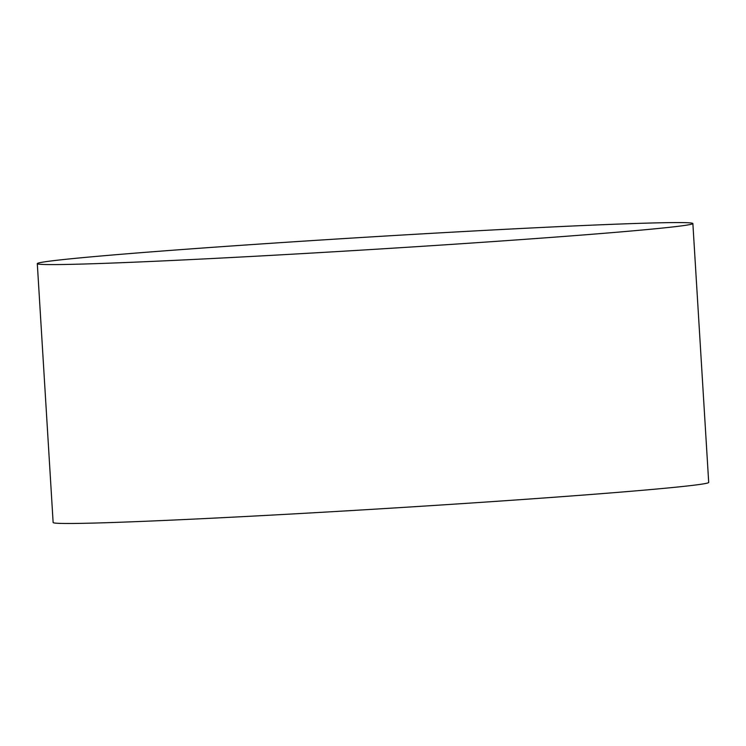 <?xml version="1.0" encoding="UTF-8"?>
<svg xmlns="http://www.w3.org/2000/svg" width="746" height="746" viewBox="0 0 746 746"><rect width="100%" height="100%" fill="white"/><g stroke="black" fill="none" stroke-linecap="round" stroke-linejoin="round"><path stroke-width="1.12" d="M37.3 263.627L53.134 522.517A328.399 6.304 -3.5 0 0 476.573 502.664A328.399 6.304 -3.5 0 0 708.7 482.42L692.866 223.53A328.399 6.304 -3.5 0 0 678.599 222.569A328.399 6.304 -3.5 0 0 269.427 243.392A328.399 6.304 -3.5 0 0 37.3 263.627A328.399 6.304 -3.5 0 0 38.298 264.056A328.399 6.304 -3.5 0 0 51.567 264.588A328.399 6.304 -3.5 0 0 460.739 243.774A328.399 6.304 -3.5 0 0 691.934 224.07A328.399 6.304 -3.5 0 0 692.866 223.53"/></g></svg>
